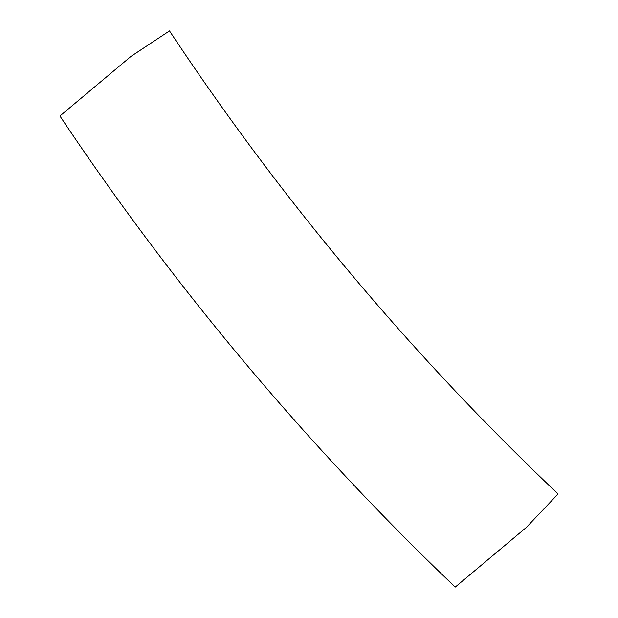 <?xml version="1.0" encoding="UTF-8"?>
<svg xmlns="http://www.w3.org/2000/svg" width="618" height="618" viewBox="0 0 618 618"><rect width="100%" height="100%" fill="white"/><g stroke="black" fill="none" stroke-linecap="round" stroke-linejoin="round"><path stroke-width="0.93" d="M455.219 587.1L526.327 527.432L558.069 493.975A2666.454 2666.454 0 0 1 169.502 30.9L131.039 56.354L59.931 116.014A2804.816 2804.816 0 0 0 455.219 587.1A2804.816 2804.816 0 0 1 59.931 116.014"/></g></svg>

